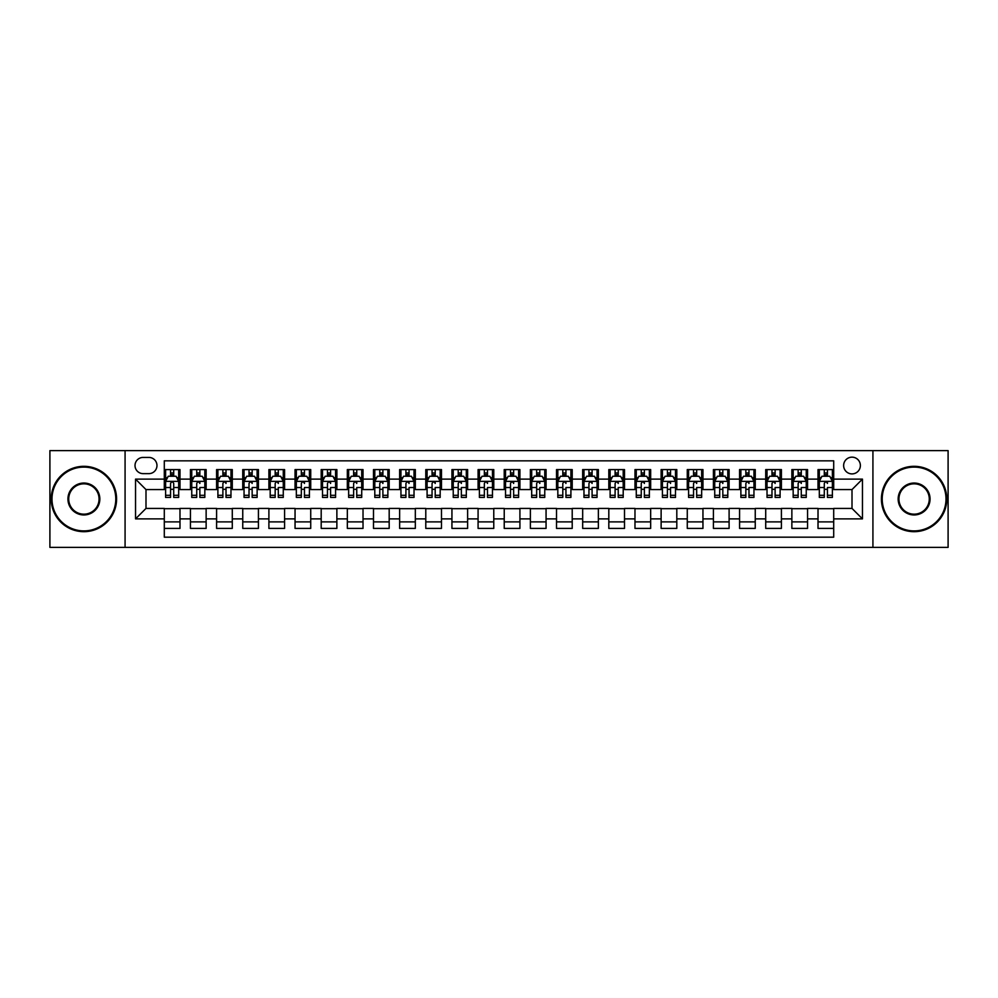 <?xml version="1.0" encoding="UTF-8"?>
<svg xmlns="http://www.w3.org/2000/svg" width="998" height="998" viewBox="0 0 998 998"><rect width="100%" height="100%" fill="white"/><g stroke="black" fill="none" stroke-linecap="round" stroke-linejoin="round"><path stroke-width="1.5" d="M852.005 457.159A8.371 8.371 0 0 0 843.634 465.53A8.371 8.371 0 0 0 852.005 473.9A8.371 8.371 0 0 0 860.376 465.53A8.371 8.371 0 0 0 852.005 457.159M872.926 547.378L948.1 547.378L948.1 450.622L872.926 450.622L872.926 547.378L125.074 547.378L125.074 450.622L49.9 450.622L49.9 547.378L125.074 547.378M833.704 469.584L818.011 469.584L818.011 479.127L807.557 479.127L807.557 489.581L818.011 489.581L818.011 479.127M807.557 479.127L807.557 469.584L791.863 469.584L791.863 479.127L781.409 479.127L781.409 489.581L791.863 489.581L791.863 479.127M781.409 479.127L781.409 469.584L765.716 469.584L765.716 479.127L755.249 479.127L755.249 489.581L765.716 489.581L765.716 479.127M755.249 479.127L755.249 469.584L739.568 469.584L739.568 479.127L729.101 479.127L729.101 489.581L739.568 489.581L739.568 479.127M729.101 479.127L729.101 469.584L713.42 469.584L713.42 479.127L702.954 479.127L702.954 489.581L713.42 489.581L713.42 479.127M702.954 479.127L702.954 469.584L687.273 469.584L687.273 479.127L676.806 479.127L676.806 489.581L687.273 489.581L687.273 479.127M676.806 479.127L676.806 469.584L661.125 469.584L661.125 479.127L650.659 479.127L650.659 489.581L661.125 489.581L661.125 479.127M650.659 479.127L650.659 469.584L634.978 469.584L634.978 479.127L624.511 479.127L624.511 489.581L634.978 489.581L634.978 479.127M624.511 479.127L624.511 469.584L608.817 469.584L608.817 479.127L598.363 479.127L598.363 489.581L608.817 489.581L608.817 479.127M598.363 479.127L598.363 469.584L582.67 469.584L582.67 479.127L572.216 479.127L572.216 489.581L582.67 489.581L582.67 479.127M572.216 479.127L572.216 469.584L556.522 469.584L556.522 479.127L546.068 479.127L546.068 489.581L556.522 489.581L556.522 479.127M546.068 479.127L546.068 469.584L530.375 469.584L530.375 479.127L519.921 479.127L519.921 489.581L530.375 489.581L530.375 479.127M519.921 479.127L519.921 469.584L504.227 469.584L504.227 479.127L493.773 479.127L493.773 489.581L504.227 489.581L504.227 479.127M493.773 479.127L493.773 469.584L478.079 469.584L478.079 479.127L467.625 479.127L467.625 489.581L478.079 489.581L478.079 479.127M467.625 479.127L467.625 469.584L451.932 469.584L451.932 479.127L441.478 479.127L441.478 489.581L451.932 489.581L451.932 479.127M441.478 479.127L441.478 469.584L425.784 469.584L425.784 479.127L415.33 479.127L415.33 489.581L425.784 489.581L425.784 479.127M415.33 479.127L415.33 469.584L399.637 469.584L399.637 479.127L389.183 479.127L389.183 489.581L399.637 489.581L399.637 479.127M389.183 479.127L389.183 469.584L373.489 469.584L373.489 479.127L363.023 479.127L363.023 489.581L373.489 489.581L373.489 479.127M363.023 479.127L363.023 469.584L347.341 469.584L347.341 479.127L336.875 479.127L336.875 489.581L347.341 489.581L347.341 479.127M336.875 479.127L336.875 469.584L321.194 469.584L321.194 479.127L310.727 479.127L310.727 489.581L321.194 489.581L321.194 479.127M310.727 479.127L310.727 469.584L295.046 469.584L295.046 479.127L284.58 479.127L284.58 489.581L295.046 489.581L295.046 479.127M284.58 479.127L284.58 469.584L268.899 469.584L268.899 479.127L258.432 479.127L258.432 489.581L268.899 489.581L268.899 479.127M258.432 479.127L258.432 469.584L242.751 469.584L242.751 479.127L232.285 479.127L232.285 489.581L242.751 489.581L242.751 479.127M232.285 479.127L232.285 469.584L216.591 469.584L216.591 479.127L206.137 479.127L206.137 489.581L216.591 489.581L216.591 479.127M206.137 479.127L206.137 469.584L190.443 469.584L190.443 489.581L179.989 489.581L179.989 469.584L164.296 469.584M164.296 528.416L179.989 528.416L179.989 508.419L190.443 508.419L190.443 528.416L206.137 528.416L206.137 508.419L216.591 508.419L216.591 518.873L206.137 518.873M216.591 518.873L216.591 528.416L232.285 528.416L232.285 508.419L242.751 508.419L242.751 518.873L232.285 518.873M242.751 518.873L242.751 528.416L258.432 528.416L258.432 508.419L268.899 508.419L268.899 518.873L258.432 518.873M268.899 518.873L268.899 528.416L284.58 528.416L284.58 508.419L295.046 508.419L295.046 518.873L284.58 518.873M295.046 518.873L295.046 528.416L310.727 528.416L310.727 508.419L321.194 508.419L321.194 518.873L310.727 518.873M321.194 518.873L321.194 528.416L336.875 528.416L336.875 508.419L347.341 508.419L347.341 518.873L336.875 518.873M347.341 518.873L347.341 528.416L363.023 528.416L363.023 508.419L373.489 508.419L373.489 518.873L363.023 518.873M373.489 518.873L373.489 528.416L389.183 528.416L389.183 508.419L399.637 508.419L399.637 518.873L389.183 518.873M399.637 518.873L399.637 528.416L415.33 528.416L415.33 508.419L425.784 508.419L425.784 518.873L415.33 518.873M425.784 518.873L425.784 528.416L441.478 528.416L441.478 508.419L451.932 508.419L451.932 518.873L441.478 518.873M451.932 518.873L451.932 528.416L467.625 528.416L467.625 508.419L478.079 508.419L478.079 518.873L467.625 518.873M478.079 518.873L478.079 528.416L493.773 528.416L493.773 508.419L504.227 508.419L504.227 518.873L493.773 518.873M504.227 518.873L504.227 528.416L519.921 528.416L519.921 508.419L530.375 508.419L530.375 518.873L519.921 518.873M530.375 518.873L530.375 528.416L546.068 528.416L546.068 508.419L556.522 508.419L556.522 518.873L546.068 518.873M556.522 518.873L556.522 528.416L572.216 528.416L572.216 508.419L582.67 508.419L582.67 518.873L572.216 518.873M582.67 518.873L582.67 528.416L598.363 528.416L598.363 508.419L608.817 508.419L608.817 518.873L598.363 518.873M608.817 518.873L608.817 528.416L624.511 528.416L624.511 508.419L634.978 508.419L634.978 518.873L624.511 518.873M634.978 518.873L634.978 528.416L650.659 528.416L650.659 508.419L661.125 508.419L661.125 518.873L650.659 518.873M661.125 518.873L661.125 528.416L676.806 528.416L676.806 508.419L687.273 508.419L687.273 518.873L676.806 518.873M687.273 518.873L687.273 528.416L702.954 528.416L702.954 508.419L713.42 508.419L713.42 518.873L702.954 518.873M713.42 518.873L713.42 528.416L729.101 528.416L729.101 508.419L739.568 508.419L739.568 518.873L729.101 518.873M739.568 518.873L739.568 528.416L755.249 528.416L755.249 508.419L765.716 508.419L765.716 518.873L755.249 518.873M765.716 518.873L765.716 528.416L781.409 528.416L781.409 508.419L791.863 508.419L791.863 518.873L781.409 518.873M791.863 518.873L791.863 528.416L807.557 528.416L807.557 508.419L818.011 508.419L818.011 518.873L807.557 518.873M143.113 473.638L148.877 473.638A8.109 8.109 0 0 0 156.973 465.53A8.109 8.109 0 0 0 148.877 457.421L143.113 457.421A8.109 8.109 0 0 0 135.017 465.53A8.109 8.109 0 0 0 143.113 473.638M872.926 450.622L125.074 450.622M833.704 479.127L833.704 460.827L164.296 460.827L164.296 489.581L145.995 489.581L145.995 508.419L164.296 508.419L164.296 537.174L833.704 537.174L833.704 508.419L852.005 508.419L852.005 489.581L833.704 489.581L833.704 479.127L862.459 479.127L862.459 518.873L833.704 518.873M164.296 518.873L135.541 518.873L135.541 479.127L164.296 479.127M818.011 518.873L818.011 528.416L833.704 528.416M164.296 476.121L165.606 476.121M170.571 476.121L173.714 476.121M178.679 476.121L179.989 476.121M164.296 489.319L165.606 489.319M170.571 489.319L173.714 489.319M178.679 489.319L179.989 489.319M164.296 508.681L179.989 508.681M164.296 521.879L179.989 521.879M190.443 489.319L191.753 489.319M196.718 489.319L199.862 489.319M204.827 489.319L206.137 489.319M190.443 476.121L191.753 476.121M196.718 476.121L199.862 476.121M204.827 476.121L206.137 476.121M190.443 508.681L206.137 508.681M190.443 521.879L206.137 521.879M216.591 508.681L232.285 508.681M216.591 521.879L232.285 521.879M216.591 476.121L217.901 476.121M222.878 476.121L226.01 476.121M230.975 476.121L232.285 476.121M216.591 489.319L217.901 489.319M222.878 489.319L226.01 489.319M230.975 489.319L232.285 489.319M242.751 508.681L258.432 508.681M242.751 521.879L258.432 521.879M242.751 476.121L244.048 476.121M249.026 476.121L252.157 476.121M257.122 476.121L258.432 476.121M242.751 489.319L244.048 489.319M249.026 489.319L252.157 489.319M257.122 489.319L258.432 489.319M268.899 508.681L284.58 508.681M268.899 521.879L284.58 521.879M268.899 476.121L270.196 476.121M275.174 476.121L278.305 476.121M283.27 476.121L284.58 476.121M268.899 489.319L270.196 489.319M275.174 489.319L278.305 489.319M283.27 489.319L284.58 489.319M295.046 508.681L310.727 508.681M295.046 521.879L310.727 521.879M295.046 476.121L296.344 476.121M301.321 476.121L304.452 476.121M309.417 476.121L310.727 476.121M295.046 489.319L296.344 489.319M301.321 489.319L304.452 489.319M309.417 489.319L310.727 489.319M321.194 508.681L336.875 508.681M321.194 521.879L336.875 521.879M321.194 476.121L322.504 476.121M327.469 476.121L330.6 476.121M335.577 476.121L336.875 476.121M321.194 489.319L322.504 489.319M327.469 489.319L330.6 489.319M335.577 489.319L336.875 489.319M347.341 508.681L363.023 508.681M347.341 521.879L363.023 521.879M347.341 476.121L348.651 476.121M353.616 476.121L356.748 476.121M361.725 476.121L363.023 476.121M347.341 489.319L348.651 489.319M353.616 489.319L356.748 489.319M361.725 489.319L363.023 489.319M373.489 508.681L389.183 508.681M373.489 521.879L389.183 521.879M373.489 476.121L374.799 476.121M379.764 476.121L382.895 476.121M387.873 476.121L389.183 476.121M373.489 489.319L374.799 489.319M379.764 489.319L382.895 489.319M387.873 489.319L389.183 489.319M399.637 508.681L415.33 508.681M399.637 521.879L415.33 521.879M399.637 476.121L400.947 476.121M405.912 476.121L409.055 476.121M414.02 476.121L415.33 476.121M399.637 489.319L400.947 489.319M405.912 489.319L409.055 489.319M414.02 489.319L415.33 489.319M425.784 508.681L441.478 508.681M425.784 521.879L441.478 521.879M425.784 476.121L427.094 476.121M432.059 476.121L435.203 476.121M440.168 476.121L441.478 476.121M425.784 489.319L427.094 489.319M432.059 489.319L435.203 489.319M440.168 489.319L441.478 489.319M451.932 508.681L467.625 508.681M451.932 521.879L467.625 521.879M451.932 476.121L453.242 476.121M458.207 476.121L461.35 476.121M466.316 476.121L467.625 476.121M451.932 489.319L453.242 489.319M458.207 489.319L461.35 489.319M466.316 489.319L467.625 489.319M478.079 508.681L493.773 508.681M478.079 521.879L493.773 521.879M478.079 476.121L479.389 476.121M484.354 476.121L487.498 476.121M492.463 476.121L493.773 476.121M478.079 489.319L479.389 489.319M484.354 489.319L487.498 489.319M492.463 489.319L493.773 489.319M504.227 508.681L519.921 508.681M504.227 521.879L519.921 521.879M504.227 476.121L505.537 476.121M510.502 476.121L513.646 476.121M518.611 476.121L519.921 476.121M504.227 489.319L505.537 489.319M510.502 489.319L513.646 489.319M518.611 489.319L519.921 489.319M530.375 508.681L546.068 508.681M530.375 521.879L546.068 521.879M530.375 476.121L531.684 476.121M536.65 476.121L539.793 476.121M544.758 476.121L546.068 476.121M530.375 489.319L531.684 489.319M536.65 489.319L539.793 489.319M544.758 489.319L546.068 489.319M556.522 508.681L572.216 508.681M556.522 521.879L572.216 521.879M556.522 476.121L557.832 476.121M562.797 476.121L565.941 476.121M570.906 476.121L572.216 476.121M556.522 489.319L557.832 489.319M562.797 489.319L565.941 489.319M570.906 489.319L572.216 489.319M582.67 508.681L598.363 508.681M582.67 521.879L598.363 521.879M582.67 476.121L583.98 476.121M588.945 476.121L592.088 476.121M597.054 476.121L598.363 476.121M582.67 489.319L583.98 489.319M588.945 489.319L592.088 489.319M597.054 489.319L598.363 489.319M608.817 508.681L624.511 508.681M608.817 521.879L624.511 521.879M608.817 476.121L610.127 476.121M615.105 476.121L618.236 476.121M623.201 476.121L624.511 476.121M608.817 489.319L610.127 489.319M615.105 489.319L618.236 489.319M623.201 489.319L624.511 489.319M634.978 508.681L650.659 508.681M634.978 521.879L650.659 521.879M634.978 476.121L636.275 476.121M641.252 476.121L644.384 476.121M649.349 476.121L650.659 476.121M634.978 489.319L636.275 489.319M641.252 489.319L644.384 489.319M649.349 489.319L650.659 489.319M661.125 508.681L676.806 508.681M661.125 521.879L676.806 521.879M661.125 476.121L662.423 476.121M667.4 476.121L670.531 476.121M675.496 476.121L676.806 476.121M661.125 489.319L662.423 489.319M667.4 489.319L670.531 489.319M675.496 489.319L676.806 489.319M687.273 508.681L702.954 508.681M687.273 521.879L702.954 521.879M687.273 476.121L688.583 476.121M693.548 476.121L696.679 476.121M701.656 476.121L702.954 476.121M687.273 489.319L688.583 489.319M693.548 489.319L696.679 489.319M701.656 489.319L702.954 489.319M713.42 508.681L729.101 508.681M713.42 521.879L729.101 521.879M713.42 476.121L714.73 476.121M719.695 476.121L722.826 476.121M727.804 476.121L729.101 476.121M713.42 489.319L714.73 489.319M719.695 489.319L722.826 489.319M727.804 489.319L729.101 489.319M739.568 508.681L755.249 508.681M739.568 521.879L755.249 521.879M739.568 476.121L740.878 476.121M745.843 476.121L748.974 476.121M753.952 476.121L755.249 476.121M739.568 489.319L740.878 489.319M745.843 489.319L748.974 489.319M753.952 489.319L755.249 489.319M765.716 508.681L781.409 508.681M765.716 521.879L781.409 521.879M765.716 476.121L767.025 476.121M771.99 476.121L775.122 476.121M780.099 476.121L781.409 476.121M765.716 489.319L767.025 489.319M771.99 489.319L775.122 489.319M780.099 489.319L781.409 489.319M791.863 508.681L807.557 508.681M791.863 521.879L807.557 521.879M791.863 476.121L793.173 476.121M798.138 476.121L801.282 476.121M806.247 476.121L807.557 476.121M791.863 489.319L793.173 489.319M798.138 489.319L801.282 489.319M806.247 489.319L807.557 489.319M818.011 508.681L833.704 508.681M818.011 521.879L833.704 521.879M818.011 476.121L819.321 476.121M824.286 476.121L827.429 476.121M832.394 476.121L833.704 476.121M818.011 489.319L819.321 489.319M824.286 489.319L827.429 489.319M832.394 489.319L833.704 489.319M145.995 489.581L135.541 479.127M145.995 508.419L135.541 518.873M862.459 479.127L852.005 489.581M862.459 518.873L852.005 508.419M173.714 472.977L170.571 472.977M178.679 495.295L173.714 495.295L173.714 497.428L178.679 497.428L178.679 481.485L176.072 476.246L168.225 476.246L165.606 481.485L165.606 497.428L170.571 497.428L170.571 495.295L165.606 495.295M165.606 481.485L165.606 469.584M178.679 481.485L178.679 469.584M170.571 476.246L170.571 469.584M173.714 469.584L173.714 476.246M173.714 495.295L173.714 483.444C172.666 481.423 171.619 481.423 170.571 483.444L170.571 495.295M83.894 467.101A31.899 31.899 0 0 0 51.996 499A31.899 31.899 0 0 0 83.894 530.899A31.899 31.899 0 0 0 115.793 499A31.899 31.899 0 0 0 83.894 467.101M83.894 531.684A32.684 32.684 0 0 1 51.21 499A32.684 32.684 0 0 1 83.894 466.316A32.684 32.684 0 0 1 116.579 499A32.684 32.684 0 0 1 83.894 531.684M83.894 483.044A15.956 15.956 0 0 1 99.837 499A15.956 15.956 0 0 1 83.894 514.956A15.956 15.956 0 0 1 67.939 499A15.956 15.956 0 0 1 83.894 483.044M83.894 514.17A15.17 15.17 0 0 0 99.064 499A15.17 15.17 0 0 0 83.894 483.83A15.17 15.17 0 0 0 68.725 499A15.17 15.17 0 0 0 83.894 514.17M914.106 467.101A31.899 31.899 0 0 0 882.207 499A31.899 31.899 0 0 0 914.106 530.899A31.899 31.899 0 0 0 946.004 499A31.899 31.899 0 0 0 914.106 467.101M914.106 531.684A32.684 32.684 0 0 1 881.421 499A32.684 32.684 0 0 1 914.106 466.316A32.684 32.684 0 0 1 946.79 499A32.684 32.684 0 0 1 914.106 531.684M914.106 483.044A15.956 15.956 0 0 1 930.061 499A15.956 15.956 0 0 1 914.106 514.956A15.956 15.956 0 0 1 898.163 499A15.956 15.956 0 0 1 914.106 483.044M914.106 514.17A15.17 15.17 0 0 0 929.275 499A15.17 15.17 0 0 0 914.106 483.83A15.17 15.17 0 0 0 898.936 499A15.17 15.17 0 0 0 914.106 514.17M199.862 469.584L199.862 476.246L199.862 472.977L196.718 472.977M204.827 495.295L199.862 495.295L199.862 497.428L204.827 497.428L204.827 481.485L202.22 476.246L194.373 476.246L191.753 481.485L191.753 487.535L191.753 469.584M191.753 492.264L191.753 494.035M191.753 477.743L191.753 472.977M191.753 495.295L191.753 497.428L196.718 497.428L196.718 495.295L191.753 495.295L191.753 487.535L196.718 487.535L196.718 492.264M204.827 477.743L204.827 472.977M199.862 495.295L199.862 487.535L204.827 487.535L204.827 469.584M196.718 476.246L196.718 469.584M199.862 492.264L199.862 494.035M196.718 495.295L196.718 483.444C197.766 481.423 198.814 481.423 199.862 483.444L199.862 481.348M226.01 469.584L226.01 476.246L226.01 472.977L222.878 472.977M230.975 495.295L226.01 495.295L226.01 497.428L230.975 497.428L230.975 481.485L228.367 476.246L220.521 476.246L217.901 481.485L217.901 487.535L217.901 469.584M217.901 492.264L217.901 494.035M217.901 477.743L217.901 472.977M217.901 495.295L217.901 497.428L222.878 497.428L222.878 495.295L217.901 495.295L217.901 487.535L222.878 487.535L222.878 492.264M230.975 477.743L230.975 472.977M226.01 495.295L226.01 487.535L230.975 487.535L230.975 469.584M222.878 476.246L222.878 469.584M226.01 492.264L226.01 494.035M222.878 495.295L222.878 483.444C223.914 481.423 224.962 481.423 226.01 483.444L226.01 481.348M252.157 469.584L252.157 476.246L252.157 472.977L249.026 472.977M257.122 495.295L252.157 495.295L252.157 497.428L257.122 497.428L257.122 481.485L254.515 476.246L246.668 476.246L244.048 481.485L244.048 487.535L244.048 469.584M244.048 492.264L244.048 494.035M244.048 477.743L244.048 472.977M244.048 495.295L244.048 497.428L249.026 497.428L249.026 495.295L244.048 495.295L244.048 487.535L249.026 487.535L249.026 492.264M257.122 477.743L257.122 472.977M252.157 495.295L252.157 487.535L257.122 487.535L257.122 469.584M249.026 476.246L249.026 469.584M252.157 492.264L252.157 494.035M249.026 495.295L249.026 483.444C250.074 481.423 251.109 481.423 252.157 483.444L252.157 481.348M278.305 469.584L278.305 476.246L278.305 472.977L275.174 472.977M283.27 495.295L278.305 495.295L278.305 497.428L283.27 497.428L283.27 481.485L280.663 476.246L272.816 476.246L270.196 481.485L270.196 487.535L270.196 469.584M270.196 492.264L270.196 494.035M270.196 477.743L270.196 472.977M270.196 495.295L270.196 497.428L275.174 497.428L275.174 495.295L270.196 495.295L270.196 487.535L275.174 487.535L275.174 492.264M283.27 477.743L283.27 472.977M278.305 495.295L278.305 487.535L283.27 487.535L283.27 469.584M275.174 476.246L275.174 469.584M278.305 492.264L278.305 494.035M275.174 495.295L275.174 483.444C276.221 481.423 277.257 481.423 278.305 483.444L278.305 481.348M304.452 469.584L304.452 476.246L304.452 472.977L301.321 472.977M309.417 495.295L304.452 495.295L304.452 497.428L309.417 497.428L309.417 481.485L306.81 476.246L298.963 476.246L296.344 481.485L296.344 487.535L296.344 469.584M296.344 492.264L296.344 494.035M296.344 477.743L296.344 472.977M296.344 495.295L296.344 497.428L301.321 497.428L301.321 495.295L296.344 495.295L296.344 487.535L301.321 487.535L301.321 492.264M309.417 477.743L309.417 472.977M304.452 495.295L304.452 487.535L309.417 487.535L309.417 469.584M301.321 476.246L301.321 469.584M304.452 492.264L304.452 494.035M301.321 495.295L301.321 483.444C302.369 481.423 303.417 481.423 304.452 483.444L304.452 481.348M330.6 469.584L330.6 476.246L330.6 472.977L327.469 472.977M335.577 495.295L330.6 495.295L330.6 497.428L335.577 497.428L335.577 481.485L332.958 476.246L325.111 476.246L322.504 481.485L322.504 487.535L322.504 469.584M322.504 492.264L322.504 494.035M322.504 477.743L322.504 472.977M322.504 495.295L322.504 497.428L327.469 497.428L327.469 495.295L322.504 495.295L322.504 487.535L327.469 487.535L327.469 492.264M335.577 477.743L335.577 472.977M330.6 495.295L330.6 487.535L335.577 487.535L335.577 469.584M327.469 476.246L327.469 469.584M330.6 492.264L330.6 494.035M327.469 495.295L327.469 483.444C328.517 481.423 329.565 481.423 330.6 483.444L330.6 481.348M356.748 469.584L356.748 476.246L356.748 472.977L353.616 472.977M361.725 495.295L356.748 495.295L356.748 497.428L361.725 497.428L361.725 481.485L359.105 476.246L351.259 476.246L348.651 481.485L348.651 487.535L348.651 469.584M348.651 492.264L348.651 494.035M348.651 477.743L348.651 472.977M348.651 495.295L348.651 497.428L353.616 497.428L353.616 495.295L348.651 495.295L348.651 487.535L353.616 487.535L353.616 492.264M361.725 477.743L361.725 472.977M356.748 495.295L356.748 487.535L361.725 487.535L361.725 469.584M353.616 476.246L353.616 469.584M356.748 492.264L356.748 494.035M353.616 495.295L353.616 483.444C354.664 481.423 355.712 481.423 356.748 483.444L356.748 481.348M382.895 469.584L382.895 476.246L382.895 472.977L379.764 472.977M387.873 495.295L382.895 495.295L382.895 497.428L387.873 497.428L387.873 481.485L385.253 476.246L377.406 476.246L374.799 481.485L374.799 487.535L374.799 469.584M374.799 492.264L374.799 494.035M374.799 477.743L374.799 472.977M374.799 495.295L374.799 497.428L379.764 497.428L379.764 495.295L374.799 495.295L374.799 487.535L379.764 487.535L379.764 492.264M387.873 477.743L387.873 472.977M382.895 495.295L382.895 487.535L387.873 487.535L387.873 469.584M379.764 476.246L379.764 469.584M382.895 492.264L382.895 494.035M379.764 495.295L379.764 483.444C380.812 481.423 381.86 481.423 382.895 483.444L382.895 481.348M409.055 469.584L409.055 476.246L409.055 472.977L405.912 472.977M414.02 495.295L409.055 495.295L409.055 497.428L414.02 497.428L414.02 481.485L411.401 476.246L403.554 476.246L400.947 481.485L400.947 487.535L400.947 469.584M400.947 492.264L400.947 494.035M400.947 477.743L400.947 472.977M400.947 495.295L400.947 497.428L405.912 497.428L405.912 495.295L400.947 495.295L400.947 487.535L405.912 487.535L405.912 492.264M414.02 477.743L414.02 472.977M409.055 495.295L409.055 487.535L414.02 487.535L414.02 469.584M405.912 476.246L405.912 469.584M409.055 492.264L409.055 494.035M405.912 495.295L405.912 483.444C406.959 481.423 408.007 481.423 409.055 483.444L409.055 481.348M435.203 469.584L435.203 476.246L435.203 472.977L432.059 472.977M440.168 495.295L435.203 495.295L435.203 497.428L440.168 497.428L440.168 481.485L437.548 476.246L429.701 476.246L427.094 481.485L427.094 487.535L427.094 469.584M427.094 492.264L427.094 494.035M427.094 477.743L427.094 472.977M427.094 495.295L427.094 497.428L432.059 497.428L432.059 495.295L427.094 495.295L427.094 487.535L432.059 487.535L432.059 492.264M440.168 477.743L440.168 472.977M435.203 495.295L435.203 487.535L440.168 487.535L440.168 469.584M432.059 476.246L432.059 469.584M435.203 492.264L435.203 494.035M432.059 495.295L432.059 483.444C433.107 481.423 434.155 481.423 435.203 483.444L435.203 481.348M461.35 469.584L461.35 476.246L461.35 472.977L458.207 472.977M466.316 495.295L461.35 495.295L461.35 497.428L466.316 497.428L466.316 481.485L463.696 476.246L455.849 476.246L453.242 481.485L453.242 487.535L453.242 469.584M453.242 492.264L453.242 494.035M453.242 477.743L453.242 472.977M453.242 495.295L453.242 497.428L458.207 497.428L458.207 495.295L453.242 495.295L453.242 487.535L458.207 487.535L458.207 492.264M466.316 477.743L466.316 472.977M461.35 495.295L461.35 487.535L466.316 487.535L466.316 469.584M458.207 476.246L458.207 469.584M461.35 492.264L461.35 494.035M458.207 495.295L458.207 483.444C459.255 481.423 460.303 481.423 461.35 483.444L461.35 481.348M487.498 469.584L487.498 476.246L487.498 472.977L484.354 472.977M492.463 495.295L487.498 495.295L487.498 497.428L492.463 497.428L492.463 481.485L489.843 476.246L482.009 476.246L479.389 481.485L479.389 487.535L479.389 469.584M479.389 492.264L479.389 494.035M479.389 477.743L479.389 472.977M479.389 495.295L479.389 497.428L484.354 497.428L484.354 495.295L479.389 495.295L479.389 487.535L484.354 487.535L484.354 492.264M492.463 477.743L492.463 472.977M487.498 495.295L487.498 487.535L492.463 487.535L492.463 469.584M484.354 476.246L484.354 469.584M487.498 492.264L487.498 494.035M484.354 495.295L484.354 483.444C485.402 481.423 486.45 481.423 487.498 483.444L487.498 481.348M513.646 469.584L513.646 476.246L513.646 472.977L510.502 472.977M518.611 495.295L513.646 495.295L513.646 497.428L518.611 497.428L518.611 481.485L515.991 476.246L508.157 476.246L505.537 481.485L505.537 487.535L505.537 469.584M505.537 492.264L505.537 494.035M505.537 477.743L505.537 472.977M505.537 495.295L505.537 497.428L510.502 497.428L510.502 495.295L505.537 495.295L505.537 487.535L510.502 487.535L510.502 492.264M518.611 477.743L518.611 472.977M513.646 495.295L513.646 487.535L518.611 487.535L518.611 469.584M510.502 476.246L510.502 469.584M513.646 492.264L513.646 494.035M510.502 495.295L510.502 483.444C511.55 481.423 512.598 481.423 513.646 483.444L513.646 481.348M539.793 469.584L539.793 476.246L539.793 472.977L536.65 472.977M544.758 495.295L539.793 495.295L539.793 497.428L544.758 497.428L544.758 481.485L542.151 476.246L534.304 476.246L531.684 481.485L531.684 487.535L531.684 469.584M531.684 492.264L531.684 494.035M531.684 477.743L531.684 472.977M531.684 495.295L531.684 497.428L536.65 497.428L536.65 495.295L531.684 495.295L531.684 487.535L536.65 487.535L536.65 492.264M544.758 477.743L544.758 472.977M539.793 495.295L539.793 487.535L544.758 487.535L544.758 469.584M536.65 476.246L536.65 469.584M539.793 492.264L539.793 494.035M536.65 495.295L536.65 483.444C537.697 481.423 538.745 481.423 539.793 483.444L539.793 481.348M565.941 469.584L565.941 476.246L565.941 472.977L562.797 472.977M570.906 495.295L565.941 495.295L565.941 497.428L570.906 497.428L570.906 481.485L568.299 476.246L560.452 476.246L557.832 481.485L557.832 487.535L557.832 469.584M557.832 492.264L557.832 494.035M557.832 477.743L557.832 472.977M557.832 495.295L557.832 497.428L562.797 497.428L562.797 495.295L557.832 495.295L557.832 487.535L562.797 487.535L562.797 492.264M570.906 477.743L570.906 472.977M565.941 495.295L565.941 487.535L570.906 487.535L570.906 469.584M562.797 476.246L562.797 469.584M565.941 492.264L565.941 494.035M562.797 495.295L562.797 483.444C563.845 481.423 564.893 481.423 565.941 483.444L565.941 481.348M592.088 469.584L592.088 476.246L592.088 472.977L588.945 472.977M597.054 495.295L592.088 495.295L592.088 497.428L597.054 497.428L597.054 481.485L594.446 476.246L586.599 476.246L583.98 481.485L583.98 487.535L583.98 469.584M583.98 492.264L583.98 494.035M583.98 477.743L583.98 472.977M583.98 495.295L583.98 497.428L588.945 497.428L588.945 495.295L583.98 495.295L583.98 487.535L588.945 487.535L588.945 492.264M597.054 477.743L597.054 472.977M592.088 495.295L592.088 487.535L597.054 487.535L597.054 469.584M588.945 476.246L588.945 469.584M592.088 492.264L592.088 494.035M588.945 495.295L588.945 483.444C589.993 481.423 591.041 481.423 592.088 483.444L592.088 481.348M618.236 469.584L618.236 476.246L618.236 472.977L615.105 472.977M623.201 495.295L618.236 495.295L618.236 497.428L623.201 497.428L623.201 481.485L620.594 476.246L612.747 476.246L610.127 481.485L610.127 487.535L610.127 469.584M610.127 492.264L610.127 494.035M610.127 477.743L610.127 472.977M610.127 495.295L610.127 497.428L615.105 497.428L615.105 495.295L610.127 495.295L610.127 487.535L615.105 487.535L615.105 492.264M623.201 477.743L623.201 472.977M618.236 495.295L618.236 487.535L623.201 487.535L623.201 469.584M615.105 476.246L615.105 469.584M618.236 492.264L618.236 494.035M615.105 495.295L615.105 483.444C616.153 481.423 617.188 481.423 618.236 483.444L618.236 481.348M644.384 469.584L644.384 476.246L644.384 472.977L641.252 472.977M649.349 495.295L644.384 495.295L644.384 497.428L649.349 497.428L649.349 481.485L646.741 476.246L638.895 476.246L636.275 481.485L636.275 487.535L636.275 469.584M636.275 492.264L636.275 494.035M636.275 477.743L636.275 472.977M636.275 495.295L636.275 497.428L641.252 497.428L641.252 495.295L636.275 495.295L636.275 487.535L641.252 487.535L641.252 492.264M649.349 477.743L649.349 472.977M644.384 495.295L644.384 487.535L649.349 487.535L649.349 469.584M641.252 476.246L641.252 469.584M644.384 492.264L644.384 494.035M641.252 495.295L641.252 483.444C642.3 481.423 643.336 481.423 644.384 483.444L644.384 481.348M670.531 469.584L670.531 476.246L670.531 472.977L667.4 472.977M675.496 495.295L670.531 495.295L670.531 497.428L675.496 497.428L675.496 481.485L672.889 476.246L665.042 476.246L662.423 481.485L662.423 487.535L662.423 469.584M662.423 492.264L662.423 494.035M662.423 477.743L662.423 472.977M662.423 495.295L662.423 497.428L667.4 497.428L667.4 495.295L662.423 495.295L662.423 487.535L667.4 487.535L667.4 492.264M675.496 477.743L675.496 472.977M670.531 495.295L670.531 487.535L675.496 487.535L675.496 469.584M667.4 476.246L667.4 469.584M670.531 492.264L670.531 494.035M667.4 495.295L667.4 483.444C668.448 481.423 669.483 481.423 670.531 483.444L670.531 481.348M696.679 469.584L696.679 476.246L696.679 472.977L693.548 472.977M701.656 495.295L696.679 495.295L696.679 497.428L701.656 497.428L701.656 481.485L699.037 476.246L691.19 476.246L688.583 481.485L688.583 487.535L688.583 469.584M688.583 492.264L688.583 494.035M688.583 477.743L688.583 472.977M688.583 495.295L688.583 497.428L693.548 497.428L693.548 495.295L688.583 495.295L688.583 487.535L693.548 487.535L693.548 492.264M701.656 477.743L701.656 472.977M696.679 495.295L696.679 487.535L701.656 487.535L701.656 469.584M693.548 476.246L693.548 469.584M696.679 492.264L696.679 494.035M693.548 495.295L693.548 483.444C694.596 481.423 695.643 481.423 696.679 483.444L696.679 481.348M722.826 469.584L722.826 476.246L722.826 472.977L719.695 472.977M727.804 495.295L722.826 495.295L722.826 497.428L727.804 497.428L727.804 481.485L725.184 476.246L717.337 476.246L714.73 481.485L714.73 487.535L714.73 469.584M714.73 492.264L714.73 494.035M714.73 477.743L714.73 472.977M714.73 495.295L714.73 497.428L719.695 497.428L719.695 495.295L714.73 495.295L714.73 487.535L719.695 487.535L719.695 492.264M727.804 477.743L727.804 472.977M722.826 495.295L722.826 487.535L727.804 487.535L727.804 469.584M719.695 476.246L719.695 469.584M722.826 492.264L722.826 494.035M719.695 495.295L719.695 483.444C720.743 481.423 721.791 481.423 722.826 483.444L722.826 481.348M748.974 469.584L748.974 476.246L748.974 472.977L745.843 472.977M753.952 495.295L748.974 495.295L748.974 497.428L753.952 497.428L753.952 481.485L751.332 476.246L743.485 476.246L740.878 481.485L740.878 487.535L740.878 469.584M740.878 492.264L740.878 494.035M740.878 477.743L740.878 472.977M740.878 495.295L740.878 497.428L745.843 497.428L745.843 495.295L740.878 495.295L740.878 487.535L745.843 487.535L745.843 492.264M753.952 477.743L753.952 472.977M748.974 495.295L748.974 487.535L753.952 487.535L753.952 469.584M745.843 476.246L745.843 469.584M748.974 492.264L748.974 494.035M745.843 495.295L745.843 483.444C746.891 481.423 747.939 481.423 748.974 483.444L748.974 481.348M775.122 469.584L775.122 476.246L775.122 472.977L771.99 472.977M780.099 495.295L775.122 495.295L775.122 497.428L780.099 497.428L780.099 481.485L777.479 476.246L769.633 476.246L767.025 481.485L767.025 487.535L767.025 469.584M767.025 492.264L767.025 494.035M767.025 477.743L767.025 472.977M767.025 495.295L767.025 497.428L771.99 497.428L771.99 495.295L767.025 495.295L767.025 487.535L771.99 487.535L771.99 492.264M780.099 477.743L780.099 472.977M775.122 495.295L775.122 487.535L780.099 487.535L780.099 469.584M771.99 476.246L771.99 469.584M775.122 492.264L775.122 494.035M771.99 495.295L771.99 483.444C773.038 481.423 774.086 481.423 775.122 483.444L775.122 481.348M801.282 469.584L801.282 476.246L801.282 472.977L798.138 472.977M806.247 495.295L801.282 495.295L801.282 497.428L806.247 497.428L806.247 481.485L803.627 476.246L795.78 476.246L793.173 481.485L793.173 487.535L793.173 469.584M793.173 492.264L793.173 494.035M793.173 477.743L793.173 472.977M793.173 495.295L793.173 497.428L798.138 497.428L798.138 495.295L793.173 495.295L793.173 487.535L798.138 487.535L798.138 492.264M806.247 477.743L806.247 472.977M801.282 495.295L801.282 487.535L806.247 487.535L806.247 469.584M798.138 476.246L798.138 469.584M801.282 492.264L801.282 494.035M798.138 495.295L798.138 483.444C799.186 481.423 800.234 481.423 801.282 483.444L801.282 481.348M827.429 469.584L827.429 476.246L827.429 472.977L824.286 472.977M832.394 495.295L827.429 495.295L827.429 497.428L832.394 497.428L832.394 481.485L829.775 476.246L821.928 476.246L819.321 481.485L819.321 487.535L819.321 469.584M819.321 492.264L819.321 494.035M819.321 477.743L819.321 472.977M819.321 495.295L819.321 497.428L824.286 497.428L824.286 495.295L819.321 495.295L819.321 487.535L824.286 487.535L824.286 492.264M832.394 477.743L832.394 472.977M827.429 495.295L827.429 487.535L832.394 487.535L832.394 469.584M824.286 476.246L824.286 469.584M827.429 492.264L827.429 494.035M824.286 495.295L824.286 483.444C825.334 481.423 826.381 481.423 827.429 483.444L827.429 481.348M190.443 518.873L179.989 518.873M190.443 479.127L179.989 479.127M178.617 481.348L165.668 481.348M165.606 477.693L167.502 477.693M176.783 477.693L178.679 477.693M170.571 487.535L165.606 487.535M178.679 487.535L173.714 487.535M173.714 474.649L170.571 474.649M204.765 481.348L191.816 481.348M191.753 477.693L193.649 477.693M202.931 477.693L204.827 477.693M199.862 474.649L196.718 474.649M230.912 481.348L217.963 481.348M217.901 477.693L219.797 477.693M229.078 477.693L230.975 477.693M226.01 474.649L222.878 474.649M257.06 481.348L244.123 481.348M244.048 477.693L245.945 477.693M255.226 477.693L257.122 477.693M252.157 474.649L249.026 474.649M283.207 481.348L270.271 481.348M270.196 477.693L272.092 477.693M281.374 477.693L283.27 477.693M278.305 474.649L275.174 474.649M309.355 481.348L296.418 481.348M296.344 477.693L298.24 477.693M307.534 477.693L309.417 477.693M304.452 474.649L301.321 474.649M335.503 481.348L322.566 481.348M322.504 477.693L324.387 477.693M333.681 477.693L335.577 477.693M330.6 474.649L327.469 474.649M361.65 481.348L348.714 481.348M348.651 477.693L350.548 477.693M359.829 477.693L361.725 477.693M356.748 474.649L353.616 474.649M387.798 481.348L374.861 481.348M374.799 477.693L376.695 477.693M385.976 477.693L387.873 477.693M382.895 474.649L379.764 474.649M413.958 481.348L401.009 481.348M400.947 477.693L402.843 477.693M412.124 477.693L414.02 477.693M409.055 474.649L405.912 474.649M440.106 481.348L427.156 481.348M427.094 477.693L428.99 477.693M438.272 477.693L440.168 477.693M435.203 474.649L432.059 474.649M466.253 481.348L453.304 481.348M453.242 477.693L455.138 477.693M464.419 477.693L466.316 477.693M461.35 474.649L458.207 474.649M492.401 481.348L479.452 481.348M479.389 477.693L481.286 477.693M490.567 477.693L492.463 477.693M487.498 474.649L484.354 474.649M518.548 481.348L505.599 481.348M505.537 477.693L507.433 477.693M516.715 477.693L518.611 477.693M513.646 474.649L510.502 474.649M544.696 481.348L531.747 481.348M531.684 477.693L533.581 477.693M542.862 477.693L544.758 477.693M539.793 474.649L536.65 474.649M570.844 481.348L557.894 481.348M557.832 477.693L559.728 477.693M569.01 477.693L570.906 477.693M565.941 474.649L562.797 474.649M596.991 481.348L584.042 481.348M583.98 477.693L585.876 477.693M595.157 477.693L597.054 477.693M592.088 474.649L588.945 474.649M623.139 481.348L610.202 481.348M610.127 477.693L612.024 477.693M621.305 477.693L623.201 477.693M618.236 474.649L615.105 474.649M649.286 481.348L636.35 481.348M636.275 477.693L638.171 477.693M647.452 477.693L649.349 477.693M644.384 474.649L641.252 474.649M675.434 481.348L662.497 481.348M662.423 477.693L664.319 477.693M673.613 477.693L675.496 477.693M670.531 474.649L667.4 474.649M701.582 481.348L688.645 481.348M688.583 477.693L690.466 477.693M699.76 477.693L701.656 477.693M696.679 474.649L693.548 474.649M727.729 481.348L714.793 481.348M714.73 477.693L716.626 477.693M725.908 477.693L727.804 477.693M722.826 474.649L719.695 474.649M753.877 481.348L740.94 481.348M740.878 477.693L742.774 477.693M752.055 477.693L753.952 477.693M748.974 474.649L745.843 474.649M780.037 481.348L767.088 481.348M767.025 477.693L768.922 477.693M778.203 477.693L780.099 477.693M775.122 474.649L771.99 474.649M806.184 481.348L793.235 481.348M793.173 477.693L795.069 477.693M804.351 477.693L806.247 477.693M801.282 474.649L798.138 474.649M832.332 481.348L819.383 481.348M819.321 477.693L821.217 477.693M830.498 477.693L832.394 477.693M827.429 474.649L824.286 474.649"/></g></svg>
